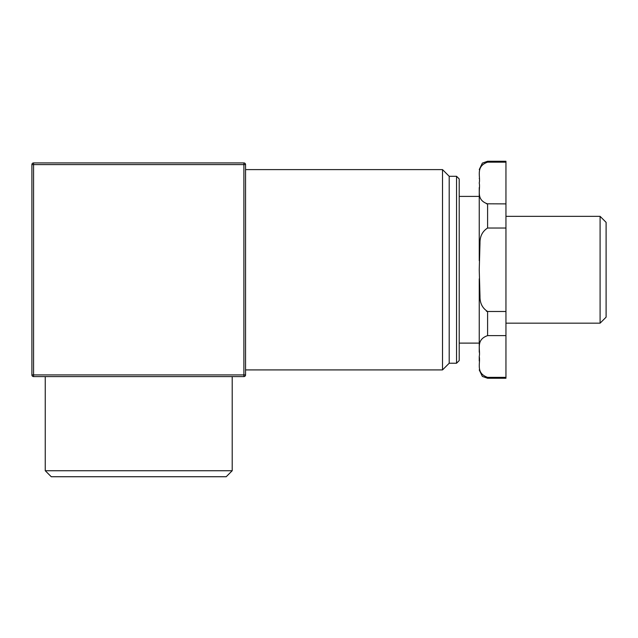<?xml version="1.0" encoding="UTF-8"?>
<svg xmlns="http://www.w3.org/2000/svg" width="638" height="638" viewBox="0 0 638 638"><rect width="100%" height="100%" fill="white"/><g stroke="black" fill="none" stroke-linecap="round" stroke-linejoin="round"><path stroke-width="0.96" d="M600.095 323.171L606.1 317.166L606.1 222.351L600.095 216.346L600.095 323.171L505.95 323.171M487.591 228.029L505.95 228.029L505.95 311.488L487.591 311.488C482.384 308.154 479.848 303.09 479.991 296.303L479.242 269.762L479.991 243.214C479.848 236.427 482.384 231.363 487.591 228.029L487.591 203.889C475.382 199.662 480.669 189.693 479.242 183.026C480.669 176.359 475.382 166.39 487.591 162.164L505.95 162.164L505.95 203.889L486.459 203.793M479.242 187.556L479.242 260.703M479.242 178.496C479.242 166.725 479.242 166.725 479.242 178.496M479.242 360.757C479.242 372.879 479.242 372.879 479.242 360.757M479.242 278.814L479.242 352.232M479.242 356.49C480.677 349.831 475.358 339.894 487.591 335.628L505.95 335.628L505.95 377.361L487.591 377.361C475.358 373.086 480.677 363.158 479.242 356.49L479.242 361.02M486.459 311.288L487.591 311.488L487.591 335.628M487.591 377.361L487.591 378.254L505.95 378.254L505.95 377.361M505.95 335.628L505.95 311.488M505.95 228.029L505.95 203.889M505.95 162.164L505.95 161.262L487.591 161.262L482.368 163.097L479.242 169.604M459.208 196.4L479.242 196.4M505.95 216.346L600.095 216.346M138.725 476.738L226.195 476.738L232.2 470.732L45.25 470.732L51.263 476.738L138.725 476.738M459.208 360.566L459.208 178.959L456.545 176.287L456.545 363.237L459.208 360.566M456.545 176.287L449.2 176.287L449.2 363.237L456.545 363.237M245.558 164.604A1.667 1.667 0 0 0 243.883 162.929L243.883 164.604L245.558 164.604L245.558 374.921A1.667 1.667 0 0 1 243.883 376.587A1.667 1.667 0 0 0 245.558 374.921L243.883 374.921L243.883 376.587L33.567 376.587A1.667 1.667 0 0 1 31.9 374.921A1.667 1.667 0 0 0 33.567 376.587L33.567 374.921L31.9 374.921L31.9 164.604L33.567 164.604L33.567 162.929A1.667 1.667 0 0 0 31.9 164.604M243.883 162.929L33.567 162.929L243.883 162.929M245.558 369.912L442.517 369.912L442.517 169.604L449.2 176.287M442.517 369.912L449.2 363.237M487.591 162.164L487.591 161.262M243.883 374.921L33.567 374.921L33.567 164.604L243.883 164.604L243.883 374.921M487.591 378.254L482.368 376.42L479.242 369.912M479.242 343.116L459.208 343.116M45.25 376.587L45.25 470.732M232.2 376.587L232.2 470.732M245.558 169.604L442.517 169.604"/></g></svg>
